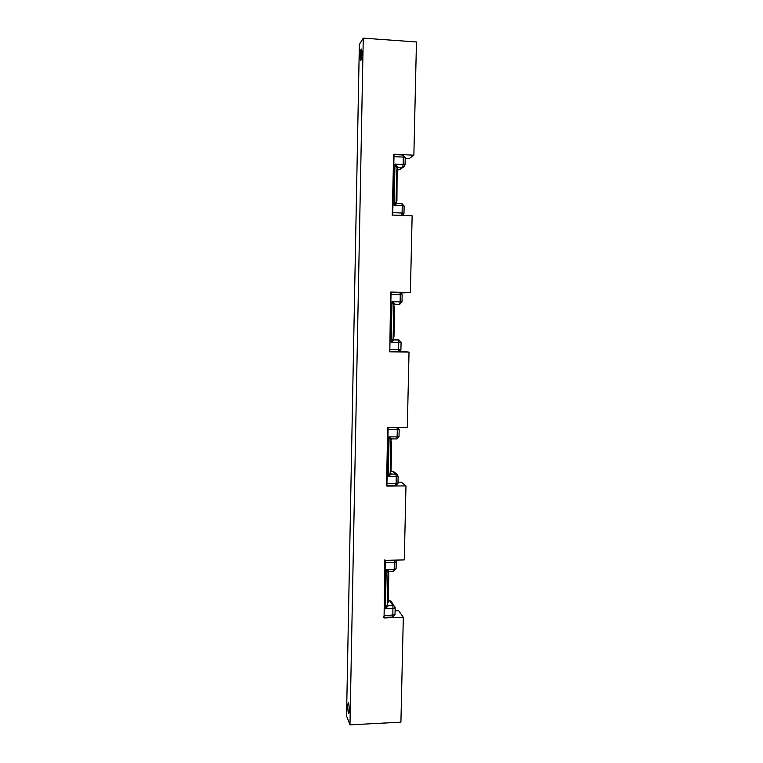 <?xml version="1.0" encoding="UTF-8"?>
<svg xmlns="http://www.w3.org/2000/svg" width="763" height="763" viewBox="0 0 763 763"><rect width="100%" height="100%" fill="white"/><g stroke="black" fill="none" stroke-linecap="round" stroke-linejoin="round"><path stroke-width="1.14" d="M395.129 610.867L398.725 610.753L403.312 617.315L384.047 617.963L385.286 560.347L404.285 559.908L405.973 485.907L401.29 482.159L397.99 482.187M405.973 485.907L386.889 486.088L388.148 427.423L407.308 427.442L409.025 352.096L400.222 351.209M401.376 292.944L410.389 292.563L412.134 215.824L392.726 215.052L394.032 154.202L413.87 155.213L408.901 158.79L405.201 158.599M409.025 352.096L389.779 351.81L391.066 292.067L410.389 292.563M363.255 38.15L359.354 44.445L346.545 715.932L349.979 724.85L363.255 38.15L416.455 41.965L413.87 155.213M349.979 724.85L400.918 722.17L403.312 617.315M348.386 713.09L348.681 713.472C349.664 713.682 349.244 702.361 348.29 702.694C347.499 705.117 347.537 708.589 348.386 713.09M360.918 60.239C361.9 59.047 362.301 48.861 361.347 49.099C360.308 48.775 359.64 60.592 360.708 60.401L360.918 60.239M387.299 604.582L385.382 608.712L393.336 608.464L395.196 607.892L394.69 606.347L392.935 605.545L392.821 617.086L395.043 614.797L384.094 615.693L383.751 617.391M394.996 614.644L395.196 607.892L391.305 601.463M384.857 559.794L384.094 615.693M394.166 560.137L394.357 562.426L396.216 561.94L395.425 560.109M389.159 571.22L386.231 569.589L387.995 572.384M396.016 568.769L394.204 569.389L393.813 571.172L389.168 571.287L388.043 572.431L387.327 604.878M385.239 562.636L394.357 562.426L394.204 569.389L386.231 569.589L385.382 608.712L388.405 605.688L387.528 605.278M387.499 603.008L388.167 602.541L387.518 602.989L388.033 572.984M389.197 600.481L391.161 601.263L388.214 600.414M397.924 483.294L396.102 483.694L395.587 485.621M387.709 427.166L386.526 485.735M399.116 429.502L397.914 427.433L399.116 429.502M397.046 427.433L397.294 429.76L399.163 429.559L399.011 436.646L397.132 436.856L396.684 438.916L392.077 438.925L389.101 436.865L390.914 440.051L390.198 473.012L388.233 476.703L391.276 474.004L390.189 473.117M390.16 472.85L390.532 473.718M392.125 471.162L395.844 473.966L396.255 476.637L398.124 476.341L397.122 474.357L391.276 474.004L390.217 473.146M391.667 441.519L390.589 471.448M391.038 471L391.677 441.51L390.904 440.747M398.963 436.579L396.684 438.916L392.077 438.925L390.914 440.041M386.898 485.735L395.663 485.649L397.971 483.38L398.124 476.341L397.122 474.357L393.508 471.544L391.009 471.143L393.708 471.706M393.079 338.724L391.142 342.272L401.109 342.396L398.811 339.993L398.553 351.857L400.947 349.568L389.826 349.444L389.349 351.724M400.899 349.549L401.109 342.396L399.02 340.012L395.396 339.564M390.627 292.115L389.826 349.444M396.092 304.475L399.745 304.294L402.006 301.976L400.127 301.9L399.602 304.294L402.006 301.976L402.168 294.766L399.879 292.353L400.279 294.671L402.12 294.776M394.814 304.189L392.02 301.709L393.803 305.334M395.911 304.475L399.602 304.294L394.91 304.179L393.822 305.124M391.009 294.442L400.279 294.671L400.127 301.9L392.02 301.709L391.142 342.272L394.204 339.916L393.088 338.944M393.155 337.055L393.956 337.065L393.47 337.523L394.147 306.545M395.129 339.545L398.811 339.993L393.975 339.888M396.045 202.128L394.099 205.371L397.208 203.359L401.882 203.559L402.254 205.714L404.142 206L403.98 213.297L402.587 215.443L403.98 213.297L402.091 213.03L401.739 215.414M393.641 154.546L392.258 215.28M402.902 155.051L403.331 157.092L405.172 157.569M396.855 167.774L397.971 166.983L394.986 164.055L396.779 168.127M400.317 169.386L398.715 169.853M404.094 206.058L401.882 203.559L397.208 203.359L396.083 202.157L397.323 167.154L396.817 167.85M396.913 200.679L397.141 169.596L396.922 200.669L396.102 201.403M397.58 170.073L397.141 169.596M405.01 164.913L403.169 164.455L402.635 167.202L403.904 166.878L405.01 164.913M388.214 600.51L389.435 600.471L392.935 605.545L388.405 605.688L387.356 604.124M387.385 602.684L388.014 573.7M388.806 573.576L388.167 602.541L388.796 573.595L388.043 572.403M388.1 429.75L397.294 429.76L397.132 436.856L389.101 436.865L388.233 476.703L396.255 476.637L396.102 483.694L386.936 483.771M392.048 438.906L390.885 439.936M390.246 471.067L390.894 440.966M390.236 471.467L390.885 441.558M389.779 351.733L398.553 351.857L389.779 351.733M393.803 307.012L393.574 337.065L393.918 306.545M393.975 156.625L403.331 157.092L403.169 164.455L394.986 164.055L394.099 205.371L402.254 205.714L402.091 213.03L392.773 212.658M394.023 154.565L402.978 155.023L405.229 157.493L405.058 164.837L403.904 166.878L398.782 169.882L397.513 169.815L398.849 169.853L402.635 167.202L397.208 167.231M397.18 203.378L396.045 202.271M396.121 200.583L396.903 169.586M396.102 201.184L396.789 169.987M384.066 617.381L392.821 617.086M395.463 560.109L396.216 561.94L396.064 568.902L393.813 571.172M394.91 304.179L393.842 305.248L393.117 338.82L394.099 339.907M394.605 307.031L393.956 337.065"/></g></svg>

